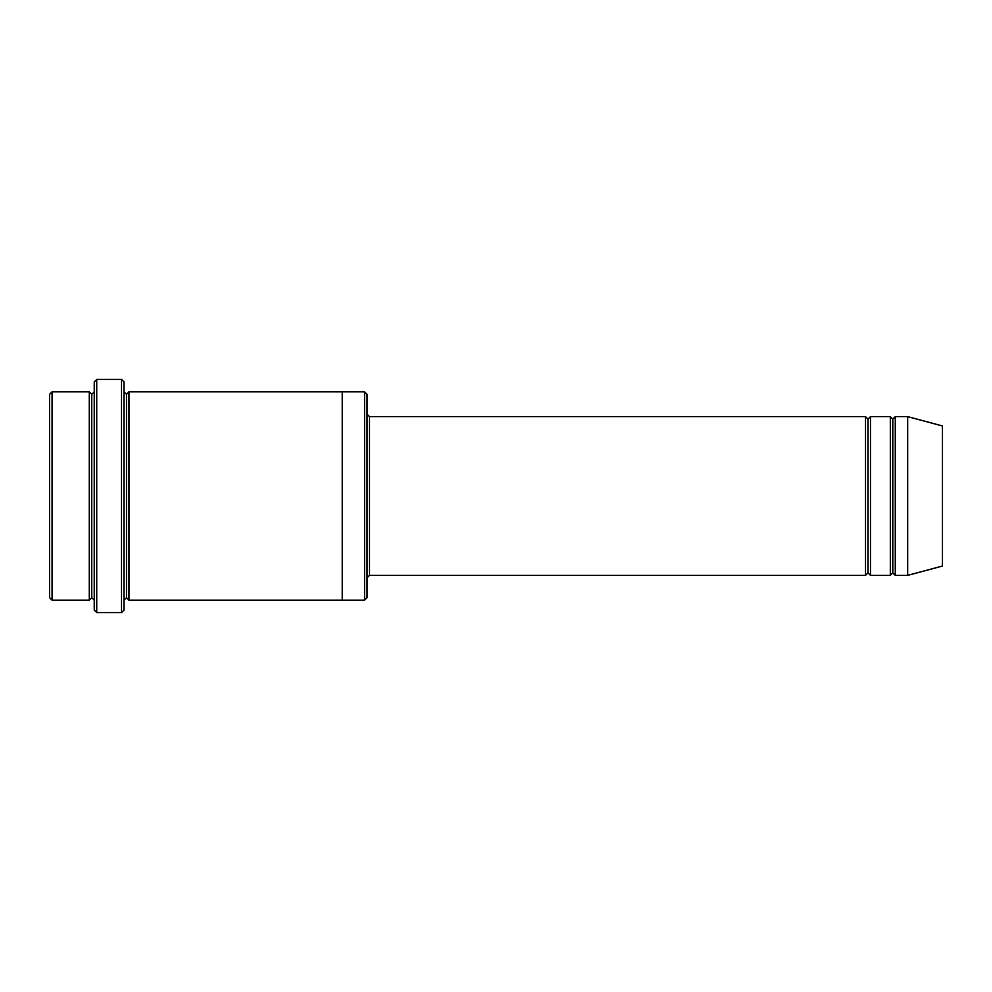 <?xml version="1.0" encoding="UTF-8"?>
<svg xmlns="http://www.w3.org/2000/svg" width="992" height="992" viewBox="0 0 992 992"><rect width="100%" height="100%" fill="white"/><g stroke="black" fill="none" stroke-linecap="round" stroke-linejoin="round"><path stroke-width="0.74" stroke-dasharray="4.96 3.72" d="M369.52 416.64L369.52 575.36L369.52 416.64M367.04 577.84L367.04 414.16L367.04 577.84M91.76 394.32L91.76 597.68L91.76 394.32M89.28 600.16L89.28 391.84L89.28 600.16M94.24 391.84L94.24 600.16L94.24 391.84M892.8 419.12L892.8 572.88L892.8 419.12M890.32 575.36L890.32 416.64L890.32 575.36M895.28 416.64L895.28 575.36L895.28 416.64M868 419.12L868 572.88L868 419.12M865.52 575.36L865.52 416.64L865.52 575.36M870.48 416.64L870.48 575.36L870.48 416.64M124 391.84L124 600.16L124 391.84M126.48 394.32L126.48 597.68L126.48 394.32M128.96 391.84L128.96 600.16L128.96 391.84M342.24 391.84L342.24 600.16L342.24 391.84M367.04 597.68L367.04 394.32L367.04 597.68M364.56 391.84L364.56 600.16L364.56 391.84M94.24 381.92L94.24 610.08L94.24 381.92M121.52 379.44L121.52 612.56L121.52 379.44M96.72 612.56L96.72 379.44L96.72 612.56M124 610.08L124 381.92L124 610.08M942.4 566.06L942.4 425.94L942.4 566.06M907.68 575.36L907.68 416.64L907.68 575.36M49.6 394.32L49.6 597.68L49.6 394.32M52.08 600.16L52.08 391.84L52.08 600.16"/><path stroke-width="1.49" d="M369.52 575.36L367.04 577.84L369.52 575.36L865.52 575.36L868 572.88L868 419.12L865.52 416.64L865.52 575.36L865.52 416.64L868 419.12L870.48 416.64L870.48 575.36L868 572.88L865.52 575.36L369.52 575.36L369.52 416.64L369.52 575.36M367.04 414.16L369.52 416.64L865.52 416.64L369.52 416.64L367.04 414.16M94.24 381.92L94.24 610.08L96.72 612.56L96.72 379.44L94.24 381.92L96.72 379.44L96.72 612.56L121.52 612.56L124 610.08L124 381.92L121.52 379.44L121.52 612.56L121.52 379.44L96.72 379.44L121.52 379.44L124 381.92L124 610.08L121.52 612.56L96.72 612.56L94.24 610.08L94.24 381.92M367.04 597.68L367.04 394.32L364.56 391.84L364.56 600.16L367.04 597.68L364.56 600.16L364.56 391.84L128.96 391.84L128.96 600.16L126.48 597.68L126.48 394.32L124 391.84L126.48 394.32L128.96 391.84L342.24 391.84L342.24 600.16L364.56 600.16L342.24 600.16L342.24 391.84L364.56 391.84L367.04 394.32L367.04 597.68M49.6 394.32L49.6 597.68L52.08 600.16L52.08 391.84L49.6 394.32L52.08 391.84L52.08 600.16L89.28 600.16L89.28 391.84L52.08 391.84L89.28 391.84L89.28 600.16L91.76 597.68L91.76 394.32L89.28 391.84L91.76 394.32L94.24 391.84L91.76 394.32L91.76 597.68L89.28 600.16L52.08 600.16L49.6 597.68L49.6 394.32M94.24 600.16L91.76 597.68L94.24 600.16M907.68 575.36L907.68 416.64L895.28 416.64L895.28 575.36L907.68 575.36L942.4 566.06L942.4 425.94L907.68 416.64L907.68 575.36L895.28 575.36L892.8 572.88L892.8 419.12L890.32 416.64L890.32 575.36L892.8 572.88L890.32 575.36L890.32 416.64L892.8 419.12L895.28 416.64L892.8 419.12L892.8 572.88L895.28 575.36L895.28 416.64L907.68 416.64L942.4 425.94L942.4 566.06L907.68 575.36M124 600.16L126.48 597.68L124 600.16M128.96 600.16L342.24 600.16L128.96 600.16L128.96 391.84L126.48 394.32L126.48 597.68L128.96 600.16M890.32 416.64L870.48 416.64L890.32 416.64M870.48 575.36L890.32 575.36L870.48 575.36L870.48 416.64L868 419.12L868 572.88L870.48 575.36"/></g></svg>
